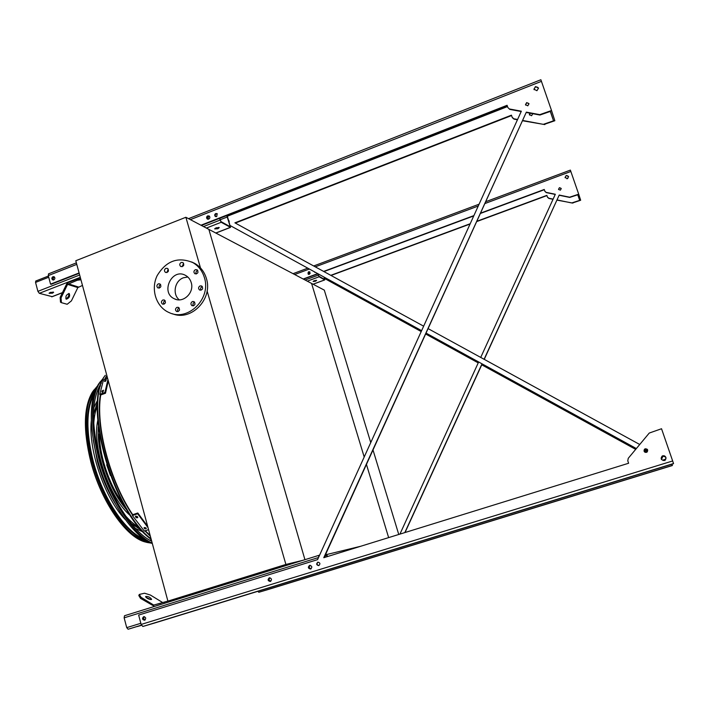 <?xml version="1.0" encoding="UTF-8"?>
<svg xmlns="http://www.w3.org/2000/svg" width="709" height="709" viewBox="0 0 709 709"><rect width="100%" height="100%" fill="white"/><g stroke="black" fill="none" stroke-linecap="round" stroke-linejoin="round"><path stroke-width="1.06" d="M200.47 267.905L185.882 217.273L208.863 229.37L304.941 559.685L208.863 229.37L311.57 283.423L364.196 457.013L311.57 283.423L324.297 290.123L370.754 442.584M327.009 554.456L360.659 546.276M366.473 464.501L388.638 537.608L366.473 464.501M150.157 535.49L145.301 530.722M132.743 514.681C110.046 481.402 95.431 425.879 100.731 394.957M105.304 379.173L107.015 376.107M373.031 450.064L398.759 534.471M185.882 217.273L75.792 260.735L167.918 601.126L285.895 564.444L302.92 560.305M167.918 601.126L189.649 595.507M285.895 564.444L207.108 290.938M179.315 299.854C172.127 294.359 174.698 280.702 183.471 277.768L187.823 277.006M191.226 282.599C194.567 292.578 183.276 303.479 174.476 298.844C160.03 292.799 171.95 267.506 185.545 275.393C188.355 276.953 190.242 279.355 191.226 282.599M176.966 307.343C175.105 308.716 175.017 310.117 176.701 311.561C179.723 311.242 180.308 309.851 178.455 307.378L176.966 307.343M192.405 301.547C190.553 302.894 190.446 304.294 192.086 305.756C195.135 305.517 195.755 304.134 193.956 301.6L192.405 301.547M200.071 285.895C198.236 287.207 198.112 288.598 199.681 290.07C202.73 289.954 203.403 288.59 201.702 285.984L200.071 285.895M195.4 269.668C193.601 270.944 193.451 272.318 194.966 273.798C198.006 273.754 198.715 272.416 197.084 269.774L195.4 269.668M181.229 262.427C179.439 263.704 179.288 265.077 180.786 266.54C183.808 266.495 184.508 265.157 182.895 262.534L181.229 262.427M165.915 268.321C164.125 269.624 163.992 270.998 165.525 272.451C168.529 272.318 169.194 270.971 167.519 268.401L165.915 268.321M158.355 283.83C156.529 285.169 156.423 286.56 158.027 287.996C161.023 287.757 161.634 286.383 159.88 283.884L158.355 283.83M162.893 299.96C161.049 301.334 160.961 302.734 162.618 304.161C165.622 303.851 166.207 302.459 164.373 299.996L162.893 299.96M204.396 277.591C211.459 298.622 188.053 321.797 169.291 312.651C156.237 307.227 150.468 289.547 157.106 275.73C166.119 260.815 178.056 256.445 192.919 262.622C198.555 265.972 202.384 270.962 204.396 277.591M191.687 261.967L194.94 263.509C200.55 266.841 204.36 271.813 206.372 278.415C213.223 298.879 191.067 321.726 172.411 313.724M178.021 311.641C177.206 310.117 177.551 308.911 179.049 308.034L179.217 307.981M193.389 305.88C192.573 304.347 192.919 303.142 194.426 302.264L194.674 302.194M200.975 290.247C200.222 288.731 200.576 287.544 202.065 286.684L202.393 286.596M196.278 274.002C195.595 272.504 195.968 271.343 197.412 270.519L197.767 270.421M182.133 266.726L183.604 263.216M166.89 272.593L168.263 269.11M159.392 288.093C158.701 286.604 159.073 285.443 160.5 284.619L160.659 284.566M163.965 304.232C163.203 302.725 163.557 301.538 165.029 300.687L165.162 300.643M324.217 277.192L324.695 279.895L319.103 276.785L317.836 273.834M314.326 280.667L316.631 280.418L315.416 281.251L313.112 281.5L314.326 280.667M317.96 273.789L318.944 276.262L324.536 279.39L324.057 277.104M313.378 281.136L316.214 280.277M308.761 274.401L308.778 274.401C308.007 272.992 308.424 272.238 310.019 272.15M308.663 274.339L309.018 272.061L310.001 272.123M310.205 273.461L308.504 274.091M327.478 556.556L326.441 554.305L325.537 554.518M319.192 556.06L318.837 556.822M318.669 557.194L318.749 555.386L319.582 555.191M325.927 553.667L327.682 556.494M270.865 581.15C268.835 580.511 268.551 579.395 270.023 577.8M310.285 565.339L310.241 565.348C308.442 567.023 308.725 568.166 311.083 568.769L311.145 568.751C309 568.104 308.707 566.978 310.303 565.348M137.386 626.534L141.437 625.285L137.36 626.428M141.392 625.187L128.09 629.246L126.725 627.633L124.137 617.831L124.5 615.74L318.74 555.395M270.829 581.176C268.534 580.6 268.25 579.466 269.978 577.8M145.115 619.923C143.174 619.303 142.908 618.204 144.317 616.644M145.203 619.843C143.537 619.179 143.28 618.124 144.432 616.67M175.681 599.841L175.504 599.167M170.532 600.452L170.772 601.365M154.5 606.425L140.497 598.343L138.796 595.489L139.31 594.443L141.02 597.288L153.711 605.069L167.909 601.081M150.795 599.584L145.903 597.288M162.778 602.615L150.397 595.046L144.547 593.22L139.31 594.443M151.283 599.548L151.62 599.309C150.113 597.191 148.101 596.26 145.593 596.517C146.506 598.21 148.403 599.22 151.283 599.548M164.541 603.297L164.24 602.163M141.02 597.288L140.497 598.343M50.197 292.48L53.636 292.312L52.546 293.154L49.098 293.322L50.197 292.48M52.12 296.628L39.323 293.322L37.905 291.346L35.547 282.421L35.813 281.003M227.102 215.403L230.531 227.376L221.19 222.28L219.453 218.399M216.094 227.802L219.249 227.642L217.876 228.759L214.721 228.918L216.094 227.802M80.95 279.78L77.281 280.25L67.577 284.389L61.045 297.913L61.399 302.663L60.504 302.176L60.141 297.425L66.681 283.901L67.904 282.731L76.997 279.186L80.658 278.708M219.657 218.319L220.995 221.625L230.257 226.729L226.783 215.527M214.88 228.511L218.904 227.394M49.311 292.959L53.264 292.046M208.083 219.241C207.312 217.592 207.817 216.653 209.598 216.413M53.494 279.993C52.51 278.947 52.626 277.981 53.849 277.104L54.425 277.006M207.976 219.232L208.464 216.334L209.536 216.325M51.137 292.879L50.968 292.232M53.654 279.958C52.847 278.672 53.14 277.724 54.54 277.13M82.474 285.435L77.839 287.579L71.414 300.873L67.178 304.267L61.399 302.663M66.371 299.198C69.243 298.028 70.209 296.149 69.243 293.544C66.327 294.519 65.325 296.38 66.238 299.154L66.371 299.198M65.822 298.755C68.108 297.691 69.092 295.928 68.764 293.464M77.281 280.25L76.997 279.186M60.141 297.425L61.045 297.913M484.247 359.366L559.215 195.055L569.628 197.199L578.704 194.186L570.399 170.178M559.304 195.285L569.708 197.421L577.835 194.762L579.678 200.363L571.711 202.96L557.168 199.956M645.101 450.011L646.714 450.897M553.117 199.114L548.766 198.21L547.428 197.049L546.861 195.365L477.095 221.181M470.209 223.734L330.766 275.331M577.746 194.789L579.678 200.363M635.681 449.373L481.757 364.816L635.681 449.373M478.229 362.875L425.772 334.063L478.229 362.884M421.208 331.555L324.616 278.495L421.208 331.555M664.28 459.804L663.314 460.504L665.334 459.795L664.28 459.804M561.041 195.64L562.795 196.003M544.946 191.448L546.311 192.609L555.244 194.443M544.335 189.711L480.649 213.365M473.754 215.926L323.916 271.574M317.995 273.771L303.479 279.169M405.034 532.53L482.164 363.912M663.083 460.478L663.784 459.733L665.494 459.618L664.173 459.547L663.075 460.469M565.179 177.799L565.153 177.64C565.738 175.398 566.872 175.026 568.556 176.532M314.893 272.424L314.486 271.848M308.45 274.321C307.582 272.797 308.025 271.99 309.771 271.893M558.648 189.587L558.621 189.48C559.011 187.743 559.88 187.424 561.227 188.523M404.812 532.601L482.014 363.823M484.096 359.277L559.215 195.055M546.311 192.609L544.84 191.182L544.255 189.471L480.791 213.046M473.896 215.607L323.632 271.423M317.712 273.621L303.195 279.018M546.205 192.378L555.333 194.257L480.72 357.433M478.646 361.971L399.929 534.107M647.609 449.816L645.465 452.395M566.269 175.415L565.064 177.401L567.386 178.65L568.591 176.692L566.269 175.415M314.202 271.698L315.62 272.469M308.575 271.733L308.193 274.188L309.354 274.33L309.744 271.875L308.575 271.733M559.454 187.672L558.532 189.25L560.323 190.189L561.253 188.629L559.454 187.672M266.105 590.127L258.812 592.281L257.881 591.306M672.327 465.547L266.105 590.136L672.327 465.547L671.972 464.191M572.81 202.88L580.671 200.248L578.704 194.186M572.89 203.093L557.088 200.133M553.029 199.291L548.863 198.431L547.534 197.297M546.931 195.595L476.953 221.492M470.067 224.035L331.032 275.473M673.426 463.739L154.775 622.963L673.55 463.544L661.532 428.741L649.249 433.057L628.245 458.315L627.784 460.823L628.608 463.252L323.774 557.708L526.344 112.137L539.788 114.645L551.531 110.524L540.878 79.745L188.523 218.664M324.146 557.593L526.344 112.137M526.503 112.518L539.93 115.035L550.432 111.384L553.534 120.822L543.298 124.35L522.879 120.486M200.966 225.214L507.086 105.295L507.83 107.493L509.753 109.381L521.195 111.526M507.219 105.703L201.427 225.453M79.204 273.328L51.154 284.309L50.552 284.132L48.283 275.597L48.593 273.825M644.658 452.023L644.516 449.267L647.264 449.311M661.382 459.308L662.215 456.038C664.032 455.346 665.281 455.896 665.973 457.686M144.804 620.127C142.793 619.444 142.509 618.283 143.954 616.635M270.457 581.398C268.232 580.715 267.931 579.519 269.553 577.791M310.746 568.981C308.45 568.299 308.14 567.085 309.824 565.339M534.116 89.715L534.09 89.573C534.825 86.684 536.288 86.152 538.477 88.005M215.696 216.635C214.792 214.862 215.323 213.905 217.273 213.755M53.157 280.011C51.996 278.469 52.324 277.405 54.159 276.802M207.622 219.161C206.629 217.273 207.179 216.236 209.288 216.059M525.653 105.118L525.635 105.038C526.113 102.814 527.23 102.362 528.976 103.691M318.917 565.534C316.772 564.896 316.489 563.761 318.057 562.14M517.579 119.484L513.883 118.784L512.173 117.313L511.446 115.168L234.901 222.839L423.654 326.184M428.218 328.684L639.74 444.49M553.534 120.822L550.29 111.437M636.363 448.558L426.18 333.168L636.354 448.567M421.616 330.66L230.39 225.675L421.616 330.66M664.812 460.575C666.814 458.076 666.176 456.631 662.897 456.241L661.488 459.476L662.401 456.481C664.058 455.816 665.255 456.286 666.008 457.881M647.521 449.648L645.181 449.869L645.022 452.245M228.83 220.384L229.237 221.749M529.765 113.13L529.366 114.583L531.608 115.727L532.778 113.697M509.585 109L521.345 111.198L317.561 559.631L138.645 615.075L141.135 624.443L142.828 626.481L154.775 622.963M544.707 124.217L554.846 120.725L551.531 110.524M544.84 124.58L522.737 120.796M517.446 119.786L514.043 119.147L512.332 117.676M511.57 115.558L235.335 223.078M645.039 452.253L645.208 449.887L647.53 449.666M529.526 115.035L530.217 113.21M79.098 272.947L50.552 284.132M645.252 448.788C647.601 448.903 648.239 449.976 647.149 451.988L646.475 452.36C644.18 452.28 643.524 451.243 644.49 449.24L645.252 448.788M662.729 455.798C666.097 456.197 666.752 457.686 664.696 460.256L664.315 460.407C661.036 460.079 660.327 458.617 662.206 456.029L662.729 455.798M143.635 616.697L143.688 616.679C146.001 617.273 146.293 618.452 144.574 620.215L144.539 620.224C142.225 619.639 141.924 618.47 143.635 616.697M269.278 577.853L269.349 577.835C271.786 578.438 272.105 579.643 270.306 581.451L270.244 581.469C267.798 580.875 267.47 579.678 269.278 577.853M309.558 565.401L309.647 565.374C312.12 565.995 312.447 567.209 310.613 569.026L310.551 569.043C308.06 568.45 307.733 567.235 309.558 565.401M317.8 562.193L317.889 562.175C320.202 562.751 320.503 563.885 318.793 565.578L318.722 565.605C316.391 565.038 316.09 563.903 317.8 562.193M535.508 86.569L538.503 88.146L536.935 90.717L533.948 89.166L535.508 86.569M215.802 213.524L217.193 213.684L216.706 216.6L215.323 216.44C214.384 215.35 214.543 214.375 215.802 213.524M52.936 276.714L53.964 276.705C55.24 277.768 55.178 278.832 53.787 279.913L52.767 279.922C51.482 278.867 51.544 277.795 52.936 276.714M207.746 215.837L209.208 215.997C210.218 217.176 210.05 218.212 208.703 219.125L207.25 218.975C206.23 217.805 206.39 216.759 207.746 215.837M526.681 102.592L528.994 103.78L527.788 105.818L525.484 104.648L526.681 102.592M151.212 539.398C112.687 512.199 82.404 403.306 104.799 375.947L105.313 375.274C83.095 402.455 112.616 510.409 151.052 538.822M106.962 375.912L105.118 379.244M100.607 395.002C95.378 425.976 109.975 481.42 132.654 514.707M145.185 530.757L150.211 535.685M125.413 515.7C130.11 521.071 134.728 525.006 139.265 527.505M97.39 406C95.352 410.759 94.137 416.706 93.756 423.831M93.225 439.917L97.319 461.249C101.52 476.74 107.44 490.77 115.088 503.355M131.183 523.419L142.03 530.669M97.612 401.799L93.535 414.198M143.404 532.149L135.499 528.409M125.369 519.635C104.843 498.454 88.173 450.091 91.293 420.756M93.863 407.613L97.78 399.787M99.34 433.952C99.473 442.443 100.82 451.58 103.408 461.355C108.06 478.176 114.778 492.489 123.579 504.285M98.365 426.818C97.7 437.063 99.047 448.567 102.388 461.337C108.096 481.65 116.365 498.046 127.203 510.507M130.571 515.798C109.7 498.817 91.771 446.812 97.753 420.57M118.536 488.971L118.988 489.759M110.391 475.5L106.687 464.749M101.874 391.864L102.025 390.987L103.47 390.198L103.372 391.324L101.874 391.864L102.149 392.245M104.489 381.247L106.217 379.82L104.693 381.531M108.3 380.857L105.49 393.229L100.35 395.09L99.792 394.319L104.932 392.458L107.945 379.545M99.792 394.319L103.479 379.838L107.617 378.322M103.434 390.907L102.504 392.201M105.978 380.689L105.278 381.362M105.49 393.229L104.932 392.458M136.172 517.747L135.428 516.356L137.059 516.303L137.697 517.233L137.794 517.676L136.172 517.747L136.314 516.967L137.697 517.242M144.84 528.958L144.078 527.824L145.7 527.7L146.355 528.462L144.84 528.958L144.982 528.178L146.293 528.382M148.03 527.638L137.652 513.777L137.794 512.997L147.658 526.273M148.571 529.65L144.308 531.05L132.388 515.523L137.652 513.777M132.388 515.523L132.539 514.752L137.794 512.997M135.525 516.808L135.676 516.037L136.314 516.967M144.379 527.487L144.982 528.178M101.281 383.188L100.634 384.145C91.638 399.495 91.248 424.009 99.455 457.659C109.487 496.327 132.734 532.53 151.699 541.215M103.674 377.853L99.685 382.612C90.522 398.281 90.123 423.291 98.498 457.642C108.805 497.417 132.805 534.577 152.231 543.165M152.346 543.573C132.787 536.669 107.715 499.065 97.186 458.315C88.935 424.452 89.352 399.77 98.418 384.26L100.297 381.699M100.217 386.449L98.79 387.433M94.944 391.439L94.288 392.396C85.771 406.904 85.31 429.778 92.906 461.036C102.982 500.217 127.7 535.844 146.311 540.48M100.279 386.237L98.897 387.22L100.199 386.485M93.872 394.762C86.161 409.315 85.94 431.453 93.207 461.178C102.699 497.975 125.396 531.998 143.422 538.521M149.643 540.116L151.434 540.205M99.783 388.018L97.789 389.675M97.248 386.237L93.349 390.872C84.655 405.699 84.185 429.078 91.94 461.018C102.406 501.812 128.356 538.636 147.472 542.536L151.327 543.147M319.103 276.785L307.281 281.163M324.695 279.895L313.041 284.203M324.545 278.681L323.783 278.965M318.244 275.154L305.118 280.028M326.441 554.305L325.511 554.589M327.133 555.395L324.819 556.113M318.518 557.522L124.137 617.831M140.825 623.291L126.725 627.633M141.383 625.161L128.09 629.246M160.899 603.199L153.711 605.069M221.19 222.28L206.39 228.068M80.285 277.325L39.323 293.322M230.31 227.359L215.784 233.013M62.472 292.604L51.651 296.814M226.836 215.554L219.666 218.363M227.589 216.874L220.091 219.808M230.23 225.879L229.291 226.251M48.717 277.237L35.547 282.421M219.958 220.127L203.518 226.561M79.656 275.012L37.905 291.346M78.451 287.003L68.197 283.804M77.839 287.579L67.577 284.389M570.86 171.472L485.16 203.456M478.256 206.027L315.266 266.841M309.372 269.039L294.669 274.525M672.398 465.432L258.812 592.281M567.847 178.402L566.872 178.765M507.52 106.572L227.527 216.165M673.55 463.544L142.828 626.481M672.673 460.956L141.135 624.443M541.446 81.349L190.367 219.63M76.776 264.377L48.283 275.597M106.82 375.371L104.595 379.43M100.297 395.019C95.166 426.18 109.815 481.597 132.494 514.947M144.875 530.864L150.361 536.252M104.746 380.547L105.295 381.318M102.025 390.987L102.575 391.758M144.184 528.196L144.299 527.531M94.031 389.87L92.347 392.174C83.733 406.86 83.254 429.982 90.912 461.55C101.245 501.857 126.911 538.246 145.868 542.119L147.259 542.474M91.222 394.78L96.229 388.293M99.535 385.988L100.492 385.528M149.253 542.163L141.321 540.143M132.379 534.019C137.803 538.22 142.899 540.639 147.667 541.295M95.511 389.959C92.152 393.415 89.635 398.467 87.951 405.105M174.476 298.844L176.479 299.544M192.919 262.622L194.94 263.509M324.775 279.913L313.103 284.229M141.454 625.311L139.177 626.012M318.749 555.386L124.5 615.74M48.398 276.049L35.725 281.039M230.478 227.403L215.891 233.066M62.41 292.728L51.961 296.787M570.382 170.107L485.984 201.622M479.08 204.201L313.67 265.972M307.786 268.17L293.047 273.674M76.368 262.879L48.487 273.869M104.799 375.947L105.313 375.274M98.418 384.26L99.685 382.612M145.655 542.057C126.379 537.839 101.095 501.68 90.787 461.656C83.113 430.221 83.635 407.063 92.347 392.174L93.349 390.872"/></g></svg>
